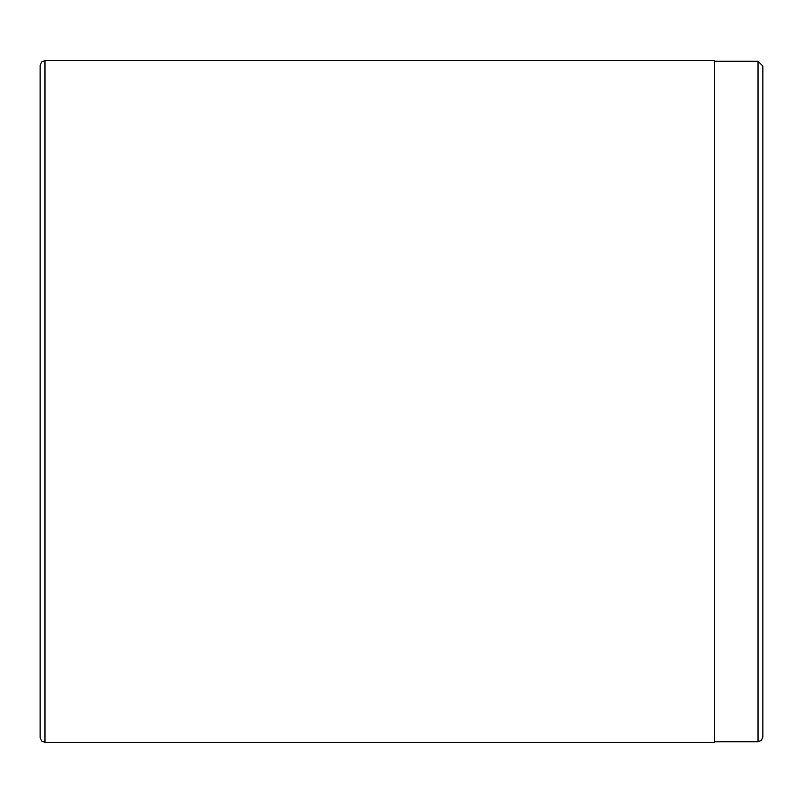 <?xml version="1.0" encoding="UTF-8"?>
<svg xmlns="http://www.w3.org/2000/svg" width="803" height="803" viewBox="0 0 803 803"><rect width="100%" height="100%" fill="white"/><g stroke="black" fill="none" stroke-linecap="round" stroke-linejoin="round"><path stroke-width="1.2" d="M44.968 742.373L714.67 742.373L714.67 60.626L44.968 60.626L41.585 62.012L40.15 65.444L40.15 737.555L41.585 740.988L44.968 742.373L44.968 60.626M40.15 389.455L40.15 413.545M762.85 688.512L762.85 689.636M762.85 629.572L762.85 682.51M758.032 61.229L758.032 741.771L761.415 740.386L762.85 736.953L762.85 66.047L758.032 61.229L714.67 61.229M758.032 741.771L714.67 741.771"/></g></svg>
